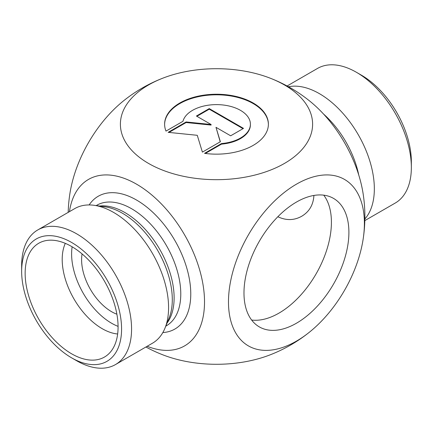 <?xml version="1.0" encoding="UTF-8"?>
<svg xmlns="http://www.w3.org/2000/svg" width="433" height="433" viewBox="0 0 433 433"><rect width="100%" height="100%" fill="white"/><g stroke="black" fill="none" stroke-linecap="round" stroke-linejoin="round"><path stroke-width="0.65" d="M166.001 131.102A51.895 29.964 180 0 1 164.605 124.195A51.895 29.964 180 0 1 216.5 94.232A51.895 29.964 180 0 1 268.395 124.195A51.895 29.964 180 0 1 204.538 153.347L221.496 143.561A33.909 19.577 0 0 0 250.409 124.195A33.909 19.577 0 0 0 219.006 104.672A33.909 19.577 0 0 0 182.959 121.31L166.001 131.102M268.395 124.482A51.895 29.964 0 0 0 216.5 94.811A51.895 29.964 0 0 0 164.605 124.482M250.409 124.195L250.409 124.769A33.909 19.577 180 0 1 221.496 144.135L205.35 153.455M221.496 143.561L221.496 144.135M209.247 108.602L243.503 128.379L230.659 135.8L215.98 127.324L220.381 141.732L202.395 152.113L197.264 135.302L168.145 132.336L186.125 121.954L211.082 124.493L196.403 116.022L209.247 108.602L209.247 109.181L196.901 116.309M211.082 124.493L211.082 125.072L186.125 122.528L168.994 132.422M186.125 121.954L186.125 122.528M220.229 141.818L215.98 127.324M243.005 128.671L209.247 109.181M71.613 357.842L76.609 360.727A77.724 44.875 -120 0 0 115.47 364.575L152.481 343.207A77.724 44.875 -120 0 0 164.962 328.182A77.724 44.875 -120 0 0 168.578 307.625A77.724 44.875 -120 0 0 94.01 205.291A77.724 44.875 -120 0 0 74.757 208.587L37.747 229.955A77.724 44.875 -120 0 0 21.65 265.537L21.65 271.307A70.655 40.794 60 0 1 71.613 242.458A70.655 40.794 60 0 1 121.576 328.993A70.655 40.794 60 0 1 71.613 357.842A70.655 40.794 60 0 1 21.65 271.307M147.16 346.281A96.104 55.484 -120 0 0 204.425 297.736A96.104 55.484 -120 0 0 140.108 186.336A96.104 55.484 -120 0 0 69.437 211.661M115.47 364.575A77.724 44.875 -120 0 0 131.567 328.993A77.724 44.875 -120 0 0 97.642 250.777A77.724 44.875 -120 0 0 37.747 229.955M25.146 273.326A65.708 37.936 60 0 1 44.069 241.04A65.708 37.936 60 0 1 104.467 281.179A65.708 37.936 60 0 1 109.029 353.561A65.708 37.936 60 0 1 57.118 342.757A65.708 37.936 60 0 1 25.146 273.326M65.318 243.357A56.523 32.637 -120 0 0 62.2 259.432A56.523 32.637 -120 0 0 117.646 333.995M118.074 326.363A56.523 32.637 60 0 1 71.613 253.998A56.523 32.637 60 0 1 72.143 246.81M116.883 314.206A42.396 24.475 60 0 1 82.075 253.917M323.743 195.164A74.189 42.835 -60 0 1 331.413 222.27A74.189 42.835 -60 0 1 304.637 290.543A74.189 42.835 -60 0 1 251.643 320.041M277.851 216.738C286.202 220.657 294.159 220.494 301.725 216.246C309.286 211.742 313.351 204.809 313.92 195.445M348.901 232.364A74.189 42.835 -60 0 1 316.512 307.024A74.189 42.835 -60 0 1 259.345 326.904A74.189 42.835 -60 0 1 243.979 292.941A74.189 42.835 -60 0 1 276.362 218.281A74.189 42.835 -60 0 1 333.534 198.401A74.189 42.835 -60 0 1 348.901 232.364M411.35 167.463L411.35 161.693A70.655 40.794 -120 0 0 361.387 75.158L356.391 72.273A77.724 44.875 60 0 1 411.35 167.463A77.724 44.875 60 0 1 395.253 203.045L364.819 220.614M287.101 85.994L317.53 68.425A77.724 44.875 60 0 1 356.391 72.273M288.524 86.773A77.724 44.875 60 0 1 345.117 115.887A77.724 44.875 60 0 1 374.339 188.831A77.724 44.875 60 0 1 364.857 218.99M309.633 100.992A96.104 55.484 60 0 1 363.081 193.47A148.378 148.378 0 0 1 363.081 239.53A96.104 55.484 120 0 0 296.437 184.182A96.104 55.484 120 0 0 228.483 301.888A96.104 55.484 120 0 0 296.437 341.123A96.104 55.484 120 0 0 309.736 331.927A96.104 55.484 120 0 0 363.081 239.536M309.736 331.927A148.378 148.378 0 0 1 269.846 354.957A96.104 55.484 180 0 1 163.154 354.957A148.378 148.378 0 0 1 145.899 347.006M148.546 84.96A96.104 55.484 0 0 0 148.546 163.43A96.104 55.484 0 0 0 284.454 163.43A96.104 55.484 0 0 0 269.846 78.043A96.104 55.484 0 0 0 163.154 78.043A96.104 55.484 0 0 0 148.546 84.96M68.181 212.386A148.378 148.378 0 0 1 69.919 193.47A96.104 55.484 -60 0 1 123.248 101.084A148.378 148.378 0 0 1 163.154 78.043M167.062 323.045A69.594 40.182 -120 0 0 174.12 297.79A69.594 40.182 -120 0 0 149.114 233.88A69.594 40.182 -120 0 0 99.509 206.043M94.01 205.291L104.613 206.736A70.541 40.729 60 0 1 172.296 299.62A70.541 40.729 60 0 1 169.011 318.277L164.962 328.182M96.202 205.594L96.77 205.264A69.594 40.182 60 0 1 131.567 208.711A69.594 40.182 60 0 1 180.778 293.947A69.594 40.182 60 0 1 166.364 325.811L165.796 326.136M162.824 332.571A76.663 44.263 -120 0 0 189.048 277.293A76.663 44.263 -120 0 0 136.563 200.057A76.663 44.263 -120 0 0 89.138 204.95M358.762 175.056A70.541 40.729 -120 0 0 323.521 114.02M309.665 101.019A148.378 148.378 0 0 0 269.846 78.043"/></g></svg>
